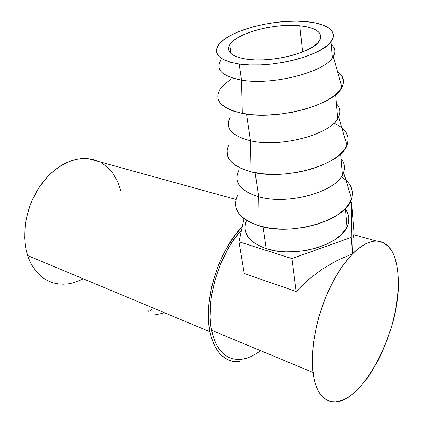 <?xml version="1.0" encoding="UTF-8"?>
<svg xmlns="http://www.w3.org/2000/svg" width="423" height="423" viewBox="0 0 423 423"><rect width="100%" height="100%" fill="white"/><g stroke="black" fill="none" stroke-linecap="round" stroke-linejoin="round"><path stroke-width="0.63" d="M246.826 59.204C231.661 56.645 225.972 51.828 229.747 44.759C236.272 33.153 274.532 22.948 299.822 25.766L302.567 51.96L299.822 25.766L292.103 25.354L283.801 25.554L275.214 26.353L266.627 27.717L258.326 29.599L250.58 31.942L243.653 34.665L237.789 37.689L233.21 40.904L230.107 44.214L228.626 47.492L228.869 50.617L230.879 53.467L234.617 55.915L239.994 57.861L246.826 59.204L254.858 59.876L263.762 59.833L273.163 59.061L282.649 57.597L291.796 55.492L300.208 52.854L307.516 49.792L313.417 46.451L317.684 42.977L320.179 39.513L320.846 36.209L319.709 33.184L316.859 30.556L312.454 28.399L306.696 26.792L299.822 25.766C317.303 27.876 323.706 33.094 319.027 41.412C311.756 52.843 270.847 63.027 246.826 59.204M220.097 89.179C213.641 100.32 221.049 108.383 242.316 113.364L241.538 80.09L242.316 113.364C276.008 120.767 334.434 105.216 341.953 87.312L333.239 56.587C325.932 71.862 272.454 85.779 241.538 80.09L239.185 64.032C220.351 60.711 213.261 54.667 217.908 45.901C226.083 31.133 274.146 18.226 306.358 21.642L315.066 22.89L322.416 24.878L328.1 27.558L331.849 30.858L333.446 34.67L332.753 38.858L329.707 43.268L324.362 47.72L316.885 52.013L307.569 55.952L296.793 59.357L285.039 62.059L272.856 63.936L260.795 64.904L249.406 64.931L239.185 64.032L230.546 62.266L223.809 59.738L219.188 56.582L216.788 52.933L216.629 48.957L218.633 44.812L222.651 40.645L228.494 36.611L235.907 32.83L244.621 29.43L254.329 26.506L264.719 24.153L275.463 22.445L286.212 21.43L296.629 21.155L306.358 21.642C327.18 23.439 338.871 31.709 331.045 41.697C321.665 56.185 269.356 69.055 239.185 64.032L241.538 80.09C271.471 85.562 323.188 72.724 332.43 57.803C335.941 52.753 335.561 48.328 331.288 44.521M341.953 87.312C345.031 81.131 343.524 75.817 337.432 71.365L341.62 75.521L343.471 80.211L342.852 85.309L339.695 90.612L334.048 95.905L326.08 100.954L316.087 105.517L304.502 109.377L291.838 112.344L278.688 114.284L265.66 115.104L253.356 114.786L242.316 113.364L232.988 110.932L225.713 107.622L220.727 103.609L218.136 99.077L217.945 94.213M341.853 127.852L346.247 132.833L348.087 138.083L347.547 143.704L344.571 149.478L339.193 155.167L331.584 160.507L322.025 165.25L310.926 169.179L298.775 172.092L286.144 173.853L273.602 174.387L261.737 173.689L251.051 171.812L250.442 140.748L251.051 171.812C284.087 181.033 340.668 165.097 346.95 145.338L338.649 116.859C332.504 133.932 280.74 148.209 250.442 140.748L246.524 114.057L250.442 140.748C279.439 147.833 328.941 135.138 337.649 118.683C340.964 113.121 340.536 108.124 336.364 103.693M346.95 145.338C350.249 136.021 345.924 128.613 333.985 123.119M350.54 185.993L352.364 191.714L351.899 197.774L349.081 203.934L343.952 209.935L336.671 215.513L327.508 220.404L316.853 224.375L305.179 227.23L293.023 228.838L280.935 229.129L269.472 228.108L259.13 225.84L258.659 196.758L259.13 225.84C291.547 236.647 346.416 220.298 351.55 198.926L343.619 172.457C338.559 191.106 288.375 205.747 258.659 196.758L255.127 172.695L258.659 196.758C286.778 205.197 334.239 192.661 342.471 174.942C345.612 168.962 345.142 163.495 341.065 158.54M351.55 198.926C354.093 190.117 350.688 182.731 341.34 176.761M245.377 231.466L247.809 236.658L252.198 241.385L258.416 245.44L266.268 248.634L263.08 226.887L266.268 248.634C293.557 258.204 339.146 245.848 346.945 227.088C349.921 220.764 349.419 214.905 345.438 209.507M49.909 281.644L45.758 279.577L41.861 276.917L38.266 273.681L35.009 269.895L32.137 265.586L29.689 260.795L27.691 255.566C21.235 235.833 25.528 208.645 38.53 188.378C51.543 168.1 71.593 156.78 88.386 158.694L98.755 161.56L94.382 159.91L89.909 158.9L85.25 158.488L80.449 158.694L75.553 159.529L70.615 160.989L65.676 163.072L60.796 165.768L56.032 169.057L51.426 172.912L47.038 177.29L39.122 187.463L32.661 199.148L30.075 205.398L26.353 218.353L25.258 224.914L24.661 237.821L25.158 244.018L26.173 249.956L27.691 255.566L209.988 331.785L211.484 337.797L213.446 343.222L215.841 348.018L218.633 352.132L221.784 355.542L225.253 358.228L229.002 360.169L232.983 361.369L239.767 361.75L232.148 361.179C221.129 358.35 213.742 348.547 209.988 331.785L27.691 255.566C32.788 270.107 41.343 279.201 53.356 282.855M229.943 357.832L226.321 355.933L222.969 353.321L219.928 350.006L217.237 346.009L214.932 341.361L213.044 336.105L211.6 330.284L210.628 323.955L210.136 317.187L210.665 302.635L211.674 295.016L215.159 279.534L220.446 264.343L227.273 250.157L231.164 243.648L235.31 237.626L241.57 229.985C219.315 253.393 205.065 300.949 211.6 330.284L312.92 372.42C309.932 348.806 317.197 313.353 330.945 285.583C344.703 257.781 363.013 240.772 376.459 241.041C389.641 242.464 396.906 254.45 398.26 277.007C402.225 327.656 361.369 408.232 331.177 401.543C321.517 399.486 315.431 389.779 312.92 372.42L211.6 330.284C215.233 346.601 222.413 356.129 233.142 358.863M296.142 291.473L244.251 273.48L238.99 241.787L291.907 258.575L351.196 237.419L351.666 202.707L354.225 234.305L353.607 235.103L353.11 238.598L352.56 253.774L337.041 260.51L322.115 269.25L308.319 279.693L296.142 291.473L291.907 258.575L296.142 291.473L244.251 273.48L238.99 241.787L244.045 218.643L238.99 241.787L291.907 258.575L351.196 237.419L352.56 253.774L357.007 249.686L361.379 246.366L365.662 243.844L369.808 242.12L373.773 241.21L377.528 241.089L381.044 241.75L384.28 243.162L387.225 245.303L389.847 248.127L392.142 251.595L394.088 255.666L396.906 265.427L397.763 271.016L398.26 277.007L398.154 289.977L397.562 296.851L395.346 311.095L391.82 325.641L387.098 340.05L381.319 353.892L378.077 360.459L371.019 372.637L367.249 378.141L359.376 387.722L355.331 391.703L351.259 395.087L347.193 397.821L343.175 399.883L339.235 401.221L335.423 401.818L331.764 401.649L328.311 400.692L325.102 398.942L322.167 396.399L319.555 393.067L317.287 388.97L315.41 384.137L313.945 378.601L312.348 365.646L312.248 358.355L313.48 342.545L316.594 325.721L318.82 317.171L324.473 300.325L327.836 292.23L335.402 277.171L343.788 264.174L352.581 253.784L351.196 237.419L351.666 202.707L350.054 202.305L351.666 202.707L354.225 234.305L353.607 235.103L353.11 238.598L352.56 253.774L337.041 260.51L322.115 269.25L308.319 279.693L296.142 291.473M120.994 191.349L117.652 181.567L112.714 173.113L109.689 169.491L106.316 166.324L102.62 163.653M54.266 283.103L58.786 283.96L63.429 284.208L68.135 283.859L72.867 282.934L82.231 279.407M209.988 331.785C203.003 300.864 218.612 250.326 242.294 226.654L234.506 235.944L226.189 248.898L219.114 263.577L213.641 279.296L211.595 287.312L208.994 303.196L208.46 318.249L208.973 325.245L209.988 331.785M233.792 359.005L237.826 359.471L242.004 359.227L246.276 358.292L250.612 356.695L254.963 354.463L259.294 351.624M152.201 308.996L150.255 310.916M162.432 313.358L155.653 314.707M148.79 311.793L148.764 310.715M246.419 220.542L244.928 226.025M245.848 221.964C242.363 233.512 249.173 242.4 266.268 248.634L275.458 250.807L285.61 251.838L296.29 251.659L307.019 250.273L317.313 247.735L326.715 244.161L334.805 239.719L341.255 234.617L345.818 229.092L348.346 223.386L348.795 217.745M345.945 180.224L346.58 180.822M237.329 195.844L237.932 194.686C231.355 208.121 238.424 218.506 259.13 225.84L250.331 222.461L243.399 218.146L238.561 213.097L235.939 207.545L235.548 201.718M237.953 172.209C234.157 183.069 241.057 191.254 258.659 196.758C239.624 190.63 233.11 181.663 239.117 169.856M229.017 144.476L229.34 143.915C222.836 156.283 230.075 165.578 251.051 171.812L241.993 168.862L234.897 165.007L229.985 160.428L227.373 155.341L227.072 149.954M229.467 118.736C225.322 128.772 232.312 136.111 250.442 140.748C231.148 135.688 224.476 127.772 230.419 117.007M220.32 61.108C215.778 70.155 222.852 76.478 241.538 80.09C221.975 76.23 215.143 69.52 221.049 59.955M229.737 52.203L230.773 51.558L229.737 52.203M220.076 89.216L224.364 84.262L230.593 79.524M229.747 44.759L231.09 53.658M332.43 57.803L331.045 41.697M337.649 118.683L335.592 94.678M342.471 174.942L340.663 153.85M346.945 227.088L345.358 208.555M376.459 241.041L353.728 234.707M88.386 158.694L235.976 199.476"/></g></svg>

